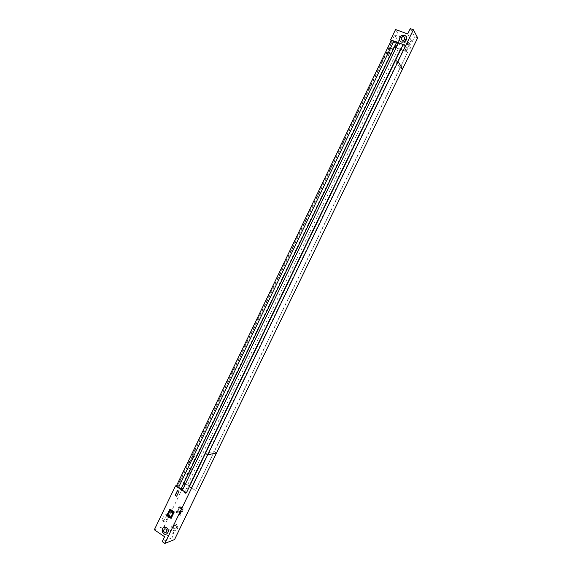 <?xml version="1.0" encoding="UTF-8"?>
<svg xmlns="http://www.w3.org/2000/svg" width="572" height="572" viewBox="0 0 572 572"><rect width="100%" height="100%" fill="white"/><g stroke="black" fill="none" stroke-linecap="round" stroke-linejoin="round"><path stroke-width="0.43" stroke-dasharray="2.86 2.15" d="M403.203 44.502L395.459 60.518L400.143 67.896L407.636 52.131L400.414 48.999L398.455 48.691L187.487 485.178L188.746 486.586L195.431 490.29L214.15 451.637L216.509 452.967L214.3 451.608L205.47 453.403L395.545 60.653L400.057 67.775L214.15 451.637L205.634 453.367L186.358 492.921M154.333 529.779L164.193 526.297L184.928 483.376L195.588 490.24L400.143 67.896L402.645 68.862L400.143 67.896L407.636 52.131M164.193 526.297L174.274 533.083L171.965 537.852L174.531 539.589M179.444 506.013L176.362 512.376L180.652 515.215L183.741 508.837L179.279 506.063L176.197 512.433L180.487 515.272L183.576 508.887L179.279 506.063M176.333 524.138L173.795 523.809C170.02 525.039 172.322 532.117 175.99 530.509C178.443 528.671 178.55 526.547 176.333 524.138M188.36 488.738L186.922 487.809L184.606 492.599L186.043 493.529L188.36 488.738L186.758 487.852L184.441 492.649L185.879 493.579L188.202 488.781M407.693 33.962L412.097 41.978L400.236 37.595L395.388 47.64L407.714 52.266M412.097 41.978L414.628 36.751L417.667 37.859M409.159 43.15C405.298 42.986 403.71 44.752 404.397 48.434C406.32 52.224 412.92 48.184 410.753 44.53L409.159 43.15M395.388 47.64L394.473 46.139L397.49 39.876L394.63 35.014L391.563 41.37L391.141 40.683M391.563 41.37L392.235 41.62L391.37 40.204M176.255 486.214L178.228 485.692L392.235 41.62L403.589 45.853L406.342 50.586L409.388 44.294L406.685 39.468L403.589 45.853M176.548 485.607L178.228 485.692M179 491.369L177.706 490.376M176.626 496.274L179.165 491.327M165.801 532.482C163.42 532.039 163.027 530.837 164.629 528.871C163.027 530.802 163.406 532.01 165.758 532.496M165.866 532.453C163.599 531.939 163.22 530.73 164.743 528.835M166.388 534.084L166.523 534.041C169.019 532.16 169.133 529.994 166.874 527.527L164.25 527.198M404.74 37.466L403.911 36.772C401.837 36.687 400.986 37.638 401.344 39.618M401.401 39.711C401.094 37.745 401.959 36.815 403.996 36.915L404.79 37.559M399.871 40.669L399.907 40.734C401.859 44.602 408.608 40.448 406.399 36.722L406.334 36.608M167.703 515.279L170.227 510.338L167.868 515.222L170.778 517.159L167.868 515.222L170.399 510.281M170.949 517.102L168.039 515.165M174.267 511.94L170.063 508.987M171.114 518.461L174.439 511.883M188.781 473.208L190.483 469.683L189.26 468.318C186.737 470.191 185.607 472.222 185.871 474.402L188.202 472.844L188.781 473.208L183.426 484.298L182.854 483.926L184.928 483.376M183.426 484.298L185.335 483.79L187.487 485.178M191.377 487.68L402.953 50.372M398.455 48.691L395.967 47.755L395.002 46.168L190.483 469.683M394.473 46.139L406.342 50.586M395.967 47.755L185.335 483.79M175.64 525.568C176.812 526.841 176.748 527.963 175.454 528.921C173.116 528.492 172.73 527.32 174.303 525.396L175.64 525.568C176.812 526.841 176.748 527.963 175.454 528.921C173.116 528.492 172.73 527.32 174.303 525.396L175.64 525.568M175.475 525.632C176.641 526.905 176.576 528.02 175.289 528.986C172.944 528.557 172.565 527.377 174.131 525.461L175.475 525.632M176.169 524.195L173.631 523.866C169.848 525.096 172.158 532.182 175.826 530.566C178.271 528.728 178.385 526.612 176.169 524.195M408.401 44.716L409.237 45.438C409.202 48.084 408.086 48.77 405.891 47.49C405.534 45.553 406.37 44.63 408.401 44.716L409.237 45.438C409.202 48.084 408.086 48.77 405.891 47.49C405.534 45.553 406.37 44.63 408.401 44.716M408.322 44.58L409.159 45.295C409.123 47.948 408.008 48.634 405.813 47.354C405.455 45.417 406.292 44.487 408.322 44.58M409.08 43.014C405.219 42.85 403.632 44.609 404.318 48.298C406.242 52.088 412.841 48.041 410.682 44.394L409.08 43.014M180.116 507.35L182.79 509.109L181.26 509.545L179.772 507.278L177.463 512.054L180.559 513.706L180.487 511.132L177.463 512.054L179.772 507.278L182.64 509.166L180.323 513.949L177.299 512.112L179.608 507.328L182.475 509.216L180.159 513.999L177.299 512.112M180.559 513.706L182.64 509.166L180.159 513.999M179.608 507.328L182.475 509.216M171.965 537.852L162.233 541.62M174.274 533.083L164.593 536.736M397.49 39.876L409.388 44.294M394.63 35.014L406.685 39.468M410.288 28.6L414.628 36.751M400.236 37.595L395.574 29.515M167.253 515.508C164.707 517.481 163.556 519.505 163.785 521.592C164.936 522.558 169.09 516.209 167.753 515.529L167.253 515.508M194.451 456.821C191.899 458.687 190.769 460.732 191.048 462.962C192.271 463.921 196.246 457.543 194.852 456.871L194.451 456.821M392.542 48.863L392.292 48.641C390.798 47.876 387.873 55.505 389.496 55.906C391.677 54.583 392.692 52.238 392.542 48.863M190.712 469.24C188.188 471.121 187.058 473.151 187.323 475.332C188.517 476.283 192.499 469.948 191.134 469.283L190.712 469.24M189.94 461.418L189.353 461.046L189.589 462.033C190.812 463.005 194.787 456.628 193.386 455.956L191.077 457.471L391.698 41.599L392.371 41.849M191.077 457.471L191.663 457.843M390.869 48.234C391.026 51.609 390.011 53.954 387.83 55.269C386.2 54.869 389.117 47.247 390.612 48.012L390.869 48.234M165.816 514.557L166.323 514.571C167.667 515.258 163.513 521.607 162.355 520.634C162.119 518.547 163.277 516.516 165.816 514.557M189.353 461.046L177.649 485.313M391.698 41.599L394.337 45.917L395.002 46.168M189.904 469.319L394.337 45.917M182.854 483.926L188.202 472.844M400.336 48.97L188.746 486.586M188.817 486.629L400.414 48.999M175.289 528.986L175.454 528.921C176.912 527.949 177.063 526.833 175.897 525.575L174.131 525.461M405.813 47.354L405.891 47.49C408.193 48.956 409.309 48.27 409.237 45.438L409.159 45.295M387.83 55.269L389.496 55.906M390.612 48.012L392.292 48.641M162.355 520.634L163.785 521.592M166.323 514.571L167.753 515.529M189.589 462.033L191.048 462.962M193.386 455.956L194.852 456.871M185.871 474.402L187.323 475.332M189.682 468.361L191.134 469.283"/><path stroke-width="0.86" d="M391.141 40.683L390.612 39.811L403.203 44.502L205.47 453.403L207.715 454.797L216.509 452.967L402.645 68.862L398.019 61.497L402.645 68.862L417.667 37.859L413.384 29.73L398.019 61.497L395.459 60.518L398.019 61.497L207.715 454.797L205.47 453.403L186.358 492.921L175.504 485.885L154.333 529.779L164.593 536.736L162.233 541.62L164.843 543.4L174.531 539.589L216.509 452.967L207.715 454.797L164.843 543.4M177.535 490.418L179 491.369L176.626 496.274L175.168 495.323L177.535 490.418M166.702 527.584C168.962 530.058 168.84 532.225 166.345 534.105C162.612 535.749 160.267 528.499 164.121 527.241L166.702 527.584M166.745 515.551L169.891 509.037L174.267 511.94L171.114 518.461L166.745 515.551L171.178 518.332M390.612 39.811L395.574 29.515L407.693 33.962L410.288 28.6L413.384 29.73M404.69 35.171L406.32 36.572C408.53 40.297 401.78 44.459 399.821 40.591C399.12 36.822 400.743 35.014 404.69 35.171M178.45 487.637L393.915 41.148L396.503 42.557L398.505 42.857L182.404 490.204L181.138 488.753L176.255 486.214L391.37 40.204L393.915 41.148M403.16 44.595L398.505 42.857M175.504 485.885L176.548 485.607M182.404 490.204L186.415 492.799M175.168 495.323L176.691 496.153M177.649 490.49L175.339 495.273M165.994 529.05L164.629 528.871L165.994 529.05C167.181 530.358 167.117 531.502 165.801 532.482C167.117 531.502 167.181 530.358 165.994 529.05M164.743 528.835L166.173 528.986C167.36 530.294 167.296 531.438 165.973 532.418M164.25 527.198C160.525 528.471 162.705 535.499 166.388 534.084M404.79 37.559L403.911 36.772C401.837 36.687 400.986 37.638 401.344 39.618C403.589 40.919 404.726 40.219 404.769 37.509L404.74 37.466M404.847 37.652C404.812 40.362 403.668 41.062 401.43 39.761L401.401 39.711M406.334 36.608L404.769 35.314C400.843 35.149 399.22 36.944 399.885 40.705M170.399 517.081L167.703 515.286L169.233 514.85L170.399 517.081L170.949 517.102L173.316 512.212L170.227 510.338L173.316 512.212M170.778 517.159L173.144 512.269L170.227 510.338L170.027 513.22L173.144 512.269L170.778 517.159M169.998 509.116L166.924 515.494M167.703 515.286L169.955 510.617M401.344 39.618C400.872 37.53 401.68 36.536 403.775 36.644L404.769 37.509C404.726 40.219 403.589 40.919 401.344 39.618L401.43 39.761M181.067 488.71L396.503 42.557M396.589 42.585L181.138 488.753M164.629 528.871C162.727 530.938 163.12 532.146 165.801 532.482"/></g></svg>
